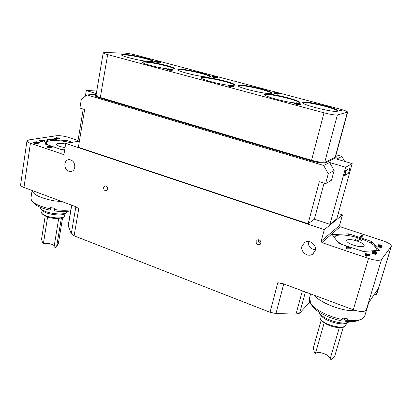 <?xml version="1.0" encoding="UTF-8"?>
<svg xmlns="http://www.w3.org/2000/svg" width="412" height="412" viewBox="0 0 412 412"><rect width="100%" height="100%" fill="white"/><g stroke="black" fill="none" stroke-linecap="round" stroke-linejoin="round"><path stroke-width="0.62" d="M78.023 140.554L68.052 137.278C63.592 135.95 59.611 135.455 56.109 135.785L28.984 139.889L26.955 140.904C26.924 141.635 28.083 142.413 30.426 143.237L63.165 154.397L63.798 154.273M309.906 301.975L299.622 313.177L296.017 314.093L275.947 313.547L270.056 312.291L277.77 282.756L281.911 283.25L353.29 309.757L368.524 258.468L321.901 242.575L321.144 241.221L324.337 229.613L65.724 143.433L64.066 153.758L63.165 154.397M270.056 312.291L74.119 235.813L71.291 233.789L68.165 225.75L71.606 205.15M30.426 143.237L23.963 187.455L75.829 206.716L78.733 208.719L74.119 235.813M74.778 167.349C74.881 162.622 72.939 160.031 68.953 159.588C66.739 159.918 65.369 161.355 64.839 163.904C64.766 168.683 66.749 171.258 70.782 171.624C72.924 171.258 74.253 169.832 74.778 167.349M315.18 250.656C317.024 245.027 309.618 239.171 304.777 242.38L301.981 246.082C300.127 251.85 307.898 257.721 312.708 254.132L315.18 250.656M260.909 243.168C260.894 240.644 259.704 239.578 257.335 239.98L256.12 241.478C256.146 244.028 257.351 245.083 259.735 244.646L260.909 243.168M107.614 189.057C107.65 187.12 106.826 186.111 105.148 186.018L103.628 187.651C103.597 189.597 104.427 190.607 106.116 190.684L107.614 189.057M72.383 142.294L67.084 140.538L66.878 141.821M64.694 149.85L61.326 149.566L44.923 143.881L47.545 139.457L48.08 139.374L67.084 140.538M46.947 146.59L46.87 147.099L47.349 147.259L51.814 147.47L51.897 146.966L49.981 146.317L51.057 146.131L50.578 145.972L48.709 145.884L48.245 145.966L49.038 146.234L46.947 146.59L51.897 146.966M50.939 146.641L51.057 146.131M39.65 140.343L39.732 141.12L42.06 141.677L42.441 141.651L42.518 141.156L41.746 141.012L41.808 140.538L42.426 140.595L41.648 140.224L42.874 140.147L44.506 140.883L44.651 140.631L43.641 140.178L41.72 139.946L41.185 140.065L41.344 140.307L39.65 140.343L40.428 140.873L42.518 141.156M42.328 141.095L42.426 140.595M42.374 140.58L44.069 141.079M44.12 140.75L44.043 141.244L44.429 141.373L44.728 140.729M55.569 138.679L59.374 138.993L59.446 138.52L56.722 137.613L58.483 138.37L54.271 137.994L53.921 138.236L54.77 138.623L56.784 138.901L54.904 138.489L54.724 138.144L59.446 138.52M53.91 138.087L53.848 138.715L54.693 139.102L56.712 139.38L56.784 138.901M33.367 142.253L33.372 142.902L35.576 143.69L39.274 143.093L39.351 142.593L36.452 141.769L33.609 142.063L33.444 142.398L35.648 143.185L39.351 142.593M65.724 143.433L77.945 141.342M338.252 213.514L342.496 214.884L339.509 225.529L340.199 226.76L383.016 240.84C388.542 242.786 391.323 244.594 391.369 246.263L376.795 294.024L376.408 294.698L374.523 294.019M23.963 187.455C21.671 186.569 20.549 185.683 20.605 184.797L26.955 140.904M376.408 294.698L378.139 288.642L368.843 302.516L366.17 310.241C364.156 312.085 359.861 311.925 353.29 309.757M368.524 258.468C375.286 260.549 379.627 260.858 381.563 259.395L391.369 246.263M313.99 295.162C318.986 301.27 334.235 308.279 347.532 310.334L357.719 311.039M367.113 307.62L367.695 305.699M367.54 306.703L364.718 316.03L362.091 318.898C358.883 320.551 353.908 321.005 347.167 320.258L347.584 318.852L342.599 318.054L342.181 319.46C328.781 316.89 314.608 309.623 310.658 303.593L311.039 302.217L309.87 299.988L309.494 301.357L309.34 298.623L310.643 293.921M349.355 321.664L348.861 321.978C343.114 325.717 321.772 318.888 319.079 312.533L318.816 311.961M342.181 319.46L340.75 320.598C328.781 318.255 316.184 311.786 312.502 306.332L310.658 303.593M347.167 320.258L345.714 321.391L343.86 318.291M345.714 321.391C351.704 322.029 356.143 321.607 359.032 320.119M310.761 303.237L309.494 301.357M347.574 322.493L346.487 322.926C341.445 326.196 322.9 320.258 320.51 314.675M339.313 327.648L330.058 359.218L331.428 359.279L334.601 356.601L343.284 327.179M324.172 322.89L315.463 353.336L315.067 353.172L314.371 352.404L313.3 347.975L321.159 320.34M315.463 353.336C316.504 352.569 318.208 352.353 320.572 352.687C326.608 354.083 329.77 356.256 330.063 359.197M357.987 246.34C350.952 244.728 347.131 242.802 346.533 240.557C347.038 239.537 349.118 239.326 352.77 239.908C359.738 241.489 363.549 243.42 364.198 245.691C363.708 246.7 361.638 246.917 357.987 246.34M359.944 250.537L364.991 251.341M374.874 250.707C376.594 249.78 376.717 248.431 375.25 246.659C371.954 242.601 359.707 237.497 349.386 235.741C343.814 234.788 339.642 234.716 336.867 235.525C335.317 236.03 334.57 236.812 334.626 237.868M337.371 241.54L342.238 244.553M357.513 238.805L355.365 239.017C355.582 239.784 356.91 240.448 359.346 241.005L361.494 240.793C361.267 240.021 359.939 239.357 357.513 238.805M377.629 250.527L374.266 245.665M336.867 235.525L333.519 236.39M349.402 234.011L371.861 241.602L379.457 250.316L363.173 251.459L339.334 243.569L338.571 243.147L332.242 234.613L348.434 233.841L349.402 234.011L348.928 235.664M360.485 236.488L360.325 237.034L361.824 237.24L362.22 236.452L361.37 236.452L362.534 235.252L361.896 235.041L360.485 236.488L362.22 236.452M361.736 236.452L362.534 235.252M377.928 245.598L378.01 246.536L380.039 247.339L381.785 247.102L382.13 245.799L380.353 244.872L378.34 244.754L378.288 245.161L379.009 245.655L381.45 246.299L380.235 246.577L377.928 245.598L379.179 246.484L381.291 246.845L382.14 246.314M378.206 244.924L378.098 245.655M373.632 252.067L375.94 252.762L373.792 252.175L373.344 251.655L373.921 251.485L377.011 252.705L376.671 252.226L374.956 251.469L373.236 251.253L372.742 251.5L373.045 252.015L376.027 253.02L375.564 253.601L372.077 252.654L375.991 253.977L376.748 253.03L375.945 252.762M376.692 253.226L377.011 252.705M372.742 251.5L372.654 252.329L373.251 252.824M372.077 252.654L371.907 253.231L375.821 254.549L376.748 253.03M346.353 248.194L346.188 248.771L346.873 249.002L350.54 248.972L350.911 248.184L348.186 247.262L348.67 246.767L347.991 246.541L347.507 247.03L346.374 246.644L346.168 246.855L347.301 247.241L346.353 248.194L350.911 248.184M348.485 247.36L348.67 246.767M346.168 246.855L346.003 247.432L346.832 247.715M365.465 252.958L365.66 255.909L366.592 256.228L369.919 255.105L370.094 254.523L368.56 254.575L366.242 253.792L366.16 253.195L365.465 252.958L365.835 255.327L366.768 255.641L370.094 254.523M324.337 229.613L342.496 214.884M336.063 154.763L341.883 156.452L336.63 159.053L352.172 163.595L336.789 218.772L329.909 224.324L314.361 219.199L324.064 183.201M79.279 141.785L77.894 141.326L83.224 109.072M314.361 219.199L308.073 223.757L78.373 147.269L84.635 109.51L79.897 108.052L81.36 99.158L87.056 94.93L96.187 94.296M352.172 163.595L345.699 167.246L329.641 162.503L334.147 170.496L331.506 180.193L325.598 183.67L328.292 173.694L334.147 170.496M345.699 167.246L329.909 224.324M328.292 173.694L323.662 165.464L329.641 162.503M323.662 165.464L87.056 94.93M96.31 93.555L86.283 90.589L96.923 89.96M95.347 95.141L95.09 95.316C94.693 95.965 96.238 96.83 99.725 97.907L311.153 160.824C318.28 162.792 323.142 163.415 325.722 162.704L336.11 157.657L336.233 156.756M308.073 223.757L319.31 181.733L325.598 183.67M86.283 90.589L85.356 96.192M344.684 161.406L341.883 156.452M345.761 170.46L350.071 168.101L348.676 173.107L344.998 175.414L344.344 175.574L345.761 170.46L350.071 168.101M96.12 94.693L95.584 95.285C95.898 95.893 97.397 96.599 100.07 97.412L311.441 160.237C318.244 162.107 322.879 162.709 325.346 162.034L335.749 157.023L336.063 156.483L335.723 156.009M97.536 95.105L95.955 95.661L103.221 52.793L104.777 52.54L124.213 53.086C127.54 53.287 131.696 54.018 136.671 55.27L339.823 109.051C344.803 110.411 347.404 111.436 347.625 112.126L337.387 114.953C335.09 115.216 330.625 114.5 323.997 112.811L107.671 54.595C104.746 53.792 103.263 53.189 103.221 52.793M228.876 85.274C218.494 84.172 200.139 79.14 201.205 77.739L202.802 77.271C209.553 76.787 236.097 83.209 234.969 85.083L232.018 85.536M337.387 111.225C333.308 112.718 300.987 104.622 302.743 102.593L303.5 102.202C308.413 101.017 339.21 108.742 337.928 110.885L337.387 111.225M296.14 103.01C286.788 102.583 263.227 96.197 264.643 94.533L265.694 94.09C271.441 93.138 300.966 100.461 299.715 102.567L297.495 103.062M270.839 93.509C265.513 94.446 236.565 87.385 238.105 85.552L239.346 85.119C245.398 84.434 272.981 91.186 271.812 93.102L270.839 93.509M208.956 77.029C202.678 77.528 176.475 71.297 177.835 69.649L179.611 69.216C186.518 68.933 211.48 74.902 210.429 76.606L208.956 77.029M168.014 68.938C157.75 67.748 141.156 63.33 142.068 62.063L144.246 61.615C151.755 61.506 175.867 67.202 174.853 68.866L171.16 69.247M151.261 61.666C144.257 61.805 120.314 56.243 121.514 54.765L123.858 54.369C131.407 54.415 154.217 59.75 153.274 61.264L151.261 61.666M339.694 110.308L339.555 110.823L341.347 111.152L341.806 110.565L340.77 110.431L342.321 110.05L341.574 109.855L339.694 110.308L341.806 110.565M341.78 110.658L342.321 110.05M154.562 61.167L154.469 61.635L158.141 62.614L158.589 62.145L155.53 61.331L159.933 61.733L154.562 61.167L158.589 62.145M158.584 62.15L160.453 62.361L160.541 61.893M166.953 68.928L166.891 69.515L169.512 70.22L172.257 70.328L172.463 69.68L168.544 68.814L168.029 68.881L168.457 69.118L171.042 69.731L169.579 69.628L167.066 68.892L169.61 69.721L172.499 69.772M299.024 104.324L300.842 104.519L300.976 103.994L296.444 102.779L299.715 103.767L294.601 103.082L298.71 104.277L295.466 103.273L300.976 103.994M294.523 103.155L294.389 103.68L296.31 104.354L298.906 104.803L299.04 104.272M273.826 92.685L273.959 93.328L277.446 94.178L277.894 93.689L274.5 92.788L276.653 93.163L275.499 92.721L276.241 92.679L279.295 93.57L277.297 92.824L275.376 92.468L274.804 92.535L275.36 92.777L273.826 92.685L277.894 93.689M276.818 93.323L279.176 94.06L279.331 93.519M228.366 85.562L228.253 86.077L228.959 86.268L233.486 86.896L233.856 86.87L233.975 86.355L231.163 85.603L232.038 85.541L231.338 85.356L228.912 85.13L230.081 85.444L228.366 85.562L233.975 86.355M217.309 77.667L217.83 77.801L217.881 77.157L216.393 76.689L213.71 76.297L216.521 77.214L215.528 77.255L212.051 76.426L215.764 77.415L217.376 77.348L215.497 76.926L215.589 76.591L217.958 77.255M212.051 76.426L211.948 76.91L215.656 77.899L217.273 77.827L217.376 77.348M201.298 78.017L202.699 77.77C209.033 77.307 233.702 83.085 234.773 85.299M121.628 55.033L123.77 54.837C130.82 54.873 151.91 59.642 153.073 61.465M142.176 62.336L144.159 62.099C151.183 61.991 173.54 67.099 174.657 69.077M177.737 70.133L179.514 69.695C185.982 69.427 209.116 74.778 210.233 76.812M238.193 85.835L239.233 85.614C244.908 84.965 270.519 91.037 271.611 93.318M302.815 102.882L303.371 102.712C307.98 101.584 336.604 108.552 337.716 111.106M264.72 94.822L265.575 94.6C271.323 93.637 300.842 100.966 299.586 103.082M341.347 111.152L341.486 110.643M340.312 111.024L340.451 110.509M158.141 62.614L158.229 62.14M168.405 69.376L168.457 69.118M168.07 69.288L168.132 68.974M167.957 69.247L168.029 68.881M172.257 70.328L172.355 69.834M171.856 70.37L171.953 69.87M171.346 70.375L171.444 69.88M170.722 70.354L170.82 69.86M170.135 70.303L170.233 69.803M169.512 70.22L169.61 69.721M168.745 70.076L168.843 69.576M168.122 69.932L168.22 69.432M167.684 69.813L167.782 69.314M167.21 69.664L167.308 69.165M166.891 69.515L166.984 69.015M168.683 68.995L171.845 69.659L168.683 68.995M169.291 69.262L169.342 68.984M169.713 69.376L169.78 69.041M170.182 69.489L170.254 69.128M170.583 69.566L170.65 69.216M171.361 69.68L171.413 69.417M298.576 104.803L298.71 104.277M297.866 104.705L297.994 104.174M297.253 104.586L297.387 104.056M296.31 104.354L296.444 103.824M295.806 104.221L295.934 103.69M295.095 104.004L295.229 103.474M294.693 103.85L294.822 103.324M296.094 103.206L296.187 102.82M300.595 104.56L300.724 104.035M279.176 94.06L279.295 93.57M278.589 93.905L278.713 93.416M278.579 93.864L278.697 93.37M278.445 93.792L278.569 93.297M278.265 93.72L278.383 93.23M277.734 93.56L277.853 93.071M277.039 93.375L277.158 92.885M276.452 93.03L276.524 92.736M276.174 92.947L276.241 92.679M276.782 93.462L276.864 93.138M276.591 93.431L276.653 93.163M276.117 93.328L276.189 93.04M275.324 93.122L275.386 92.865M277.446 94.178L277.57 93.678M276.771 94.075L276.89 93.581M276.2 93.967L276.318 93.467M275.324 93.751L275.448 93.256M275.092 93.689L275.211 93.194M274.325 93.467L274.443 92.968M273.959 93.328L274.083 92.834M228.959 86.268L229.072 85.753M233.486 86.896L233.599 86.386M228.82 85.531L228.912 85.13M231.977 85.825L232.038 85.541M232.775 86.165L229.582 85.717L232.775 86.165M215.656 77.899L215.764 77.415M213.632 76.75L213.694 76.462M213.54 76.73L213.617 76.369M217.83 77.801L217.933 77.322M217.047 77.26L217.103 76.993M216.671 77.157L216.733 76.874M216.012 77.039L216.084 76.699M215.074 76.812L215.589 76.591M214.683 76.699L215.136 76.508M214.405 76.601L214.734 76.457M215.497 76.926L214.317 76.441M361.824 237.24L361.983 236.699M360.969 237.245L361.128 236.704M378.134 245.665L378.288 245.161M378.417 245.758L378.535 245.372M381.785 247.102L381.95 246.546M381.481 247.303L381.651 246.747M381.121 247.396L381.291 246.845M380.678 247.421L380.848 246.865M380.039 247.339L380.209 246.783M379.457 247.19L379.622 246.633M379.009 247.04L379.179 246.484M378.484 246.819L378.649 246.263M378.01 246.536L378.175 245.979M377.789 246.288L377.953 245.732M380.549 246.613L380.673 246.211M379.952 246.515L380.091 246.057M379.395 246.34L379.534 245.876M378.87 246.113L379.009 245.655M378.813 245.207L380.106 245.001L381.636 245.892L380.338 245.928L378.813 245.207M379.122 245.439L381.172 246.052M378.937 245.315L379.061 244.908M379.2 245.434L379.364 244.882M379.586 245.475L379.751 244.924M379.941 245.552L380.106 245.001M380.714 245.81L380.884 245.258M381.023 245.954L381.188 245.403M381.321 246.052L381.466 245.578M375.821 254.549L375.991 253.977M375.203 253.478L375.368 252.932M374.611 253.282L374.766 252.777M373.926 253.045L374.075 252.546M373.37 252.86L373.529 252.314M372.875 252.587L373.045 252.015M372.654 252.329L372.824 251.758M376.207 252.85L376.321 252.474M376.048 252.793L376.207 252.252M375.754 252.638L375.924 252.067M375.327 252.448L375.497 251.876M374.637 252.216L374.812 251.644M374.153 252.098L374.323 251.531M373.751 252.056L373.921 251.485M373.478 251.943L373.607 251.516M346.873 249.002L347.038 248.426M350.54 248.972L350.705 248.395M349.912 248.127L347.321 248.142L347.98 247.473L349.912 248.127M347.723 248.137L348.083 248.137M347.816 248.045L347.98 247.473M365.66 255.909L365.835 255.327M366.592 256.228L366.768 255.641M366.428 255.332L366.232 253.977L368.323 254.683L366.428 255.332M366.33 254.647L367.386 255.007M32.136 190.488C33.31 194.691 40.469 198.11 53.617 200.752L62.552 201.787M70.818 209.873C66.141 210.501 60.703 210.393 54.502 209.538L54.698 208.302L50.264 207.54L50.063 208.781C40.402 206.675 34.232 203.935 31.559 200.556L30.915 198.316L32.095 190.473M67.748 211.341L67.012 212.314C63.288 215.934 43.039 212.947 40.52 208.359L40.108 207.215M51.011 207.684L50.017 210.177C41.375 208.271 35.854 205.794 33.444 202.74L32.481 201.628M54.502 209.538L54.436 210.934C60.837 211.778 66.239 211.768 70.643 210.903M50.017 210.177L50.063 208.781M66.317 212.747L65.106 213.504C61.815 216.681 44.202 214.085 41.983 210.069L41.056 208.987M56.938 245.248L58.339 243.75L57.86 244.785L56.779 245.603L61.388 218.056M47.591 217.031L43.394 243.636L43.1 243.523L42.57 242.895L41.566 239.089L45.176 216.073M43.394 243.636L48.951 243.574C51.443 244.022 53.215 244.738 54.266 245.727M56.779 245.603L54.873 247.849L53.915 247.88L58.7 218.463M65.065 147.548L63.376 147.285C59.06 146.394 56.799 145.405 56.583 144.308C57.319 143.252 60.116 143.108 64.978 143.876L65.632 144.004M60.76 149.376L62.784 149.762M70.473 142.619L66.018 141.656C57.35 140.173 51.155 140.111 47.437 141.46C45.619 142.382 45.902 143.613 48.281 145.158M47.344 141.507L46.886 141.635L45.485 144.21M106.857 186.636L107.609 189.098M258.448 239.774L258.375 240.011C258.149 241.514 258.746 242.586 260.173 243.219L260.853 243.363M47.349 147.259L47.426 146.754M51.356 147.548L51.433 147.043M48.178 146.384L48.245 145.966M50.877 146.857L48.05 146.646L49.517 146.394L50.877 146.857M49.466 146.754L49.517 146.394M44.584 141.311L44.656 140.822M44.429 141.373L44.506 140.883M44.038 141.053L44.11 140.559M43.724 140.909L43.801 140.42M43.26 140.755L43.337 140.26M42.796 140.636L42.874 140.147M42.57 140.595L42.642 140.106M42.266 140.543L42.333 140.075M42.045 140.461L42.106 140.075M42.06 141.022L42.122 140.647M41.118 140.894L41.19 140.41L41.808 140.538M40.819 140.811L41.19 140.41M40.381 140.641L40.881 140.379M41.746 141.012L40.268 140.399M42.06 141.677L42.132 141.182M41.442 141.62L41.514 141.125M40.973 141.537L41.051 141.043M40.355 141.368L40.428 140.873M40.196 141.316L40.273 140.816M39.732 141.12L39.804 140.626M39.578 140.992L39.65 140.497M59.014 139.05L59.091 138.576M55.105 138.556L55.167 138.149M56.346 139.4L56.418 138.921M55.749 139.349L55.826 138.865M55.301 139.266L55.378 138.787M54.693 139.102L54.77 138.623M54.389 139.004L54.466 138.52M54.008 138.839L54.08 138.36M53.848 138.715L53.921 138.236M56.289 138.133L56.362 137.67M35.576 143.69L35.648 143.185M33.686 143.046L33.758 142.547M33.372 142.902L33.444 142.398M35.653 142.949L34 142.274L36.761 142.773L35.653 142.949M35.741 141.96L38.409 142.511L37.229 142.701L35.71 142.176M34.989 142.727L35.705 142.943M34.273 142.485L34.32 142.181M34.577 142.583L34.634 142.171M34.881 142.686L34.953 142.202M35.19 142.768L35.267 142.269M35.926 142.258L35.978 141.924M36.441 142.428L37.353 142.681M36.225 142.356L36.292 141.913M36.529 142.439L36.606 141.939M36.843 142.506L36.92 142.006M308.264 241.514C308.145 246.34 310.509 249.09 315.36 249.775M71.291 233.789L75.849 206.814L78.733 208.719M299.622 313.177L305.431 291.984M296.017 314.093L302.357 290.841M275.947 313.547L283.734 284.028L284.048 284.043M277.77 282.756L283.765 283.935M366.17 310.241L381.563 259.395M391.246 246.505L376.656 294.322M377.948 289.651L377.541 289.507M320.309 319.13C320.304 319.99 322.56 321.787 327.077 324.517C330.934 326.283 334.74 327.313 338.494 327.617C345.251 327.561 345.158 326.201 346.065 324.769C345.22 330.367 322.931 324.893 320.206 318.44L319.877 316.411L320.454 314.361M343.294 327.174L334.626 356.519M348.434 233.841L347.96 235.51M332.536 234.5L332.417 234.917M371.861 241.602L371.3 243.507M371.099 241.195L370.548 243.054M321.901 242.575L340.199 226.76M321.144 241.221L339.509 225.529M346.415 170.305L344.998 175.414M349.937 168.256L348.542 173.261M325.346 162.034L325.722 162.704M335.749 157.023L336.11 157.657M311.441 160.237L311.153 160.824M100.07 97.412L99.725 97.907M107.671 54.595L100.317 97.484M347.347 112.311L335.141 157.317M337.387 114.953L324.738 162.22M323.997 112.811L311.565 160.273M68.227 226.24L71.745 205.202M64.952 213.617L64.586 215.749C63.778 220.394 40.448 216.774 41.792 212.175L42.096 210.223M54.873 247.849L57.665 245.001M66.219 140.379L66.013 141.656M48.08 139.374L47.787 141.316M47.545 139.457L47.226 141.527M320.232 318.981L319.877 316.411M346.065 324.769L346.626 322.869M334.693 356.339L334.601 356.601M95.641 94.945L95.09 95.316M336.063 156.483L336.434 157.085M335.512 157.142L335.95 156.895M347.625 112.126L335.435 157.065M64.633 215.558L64.55 215.883C63.834 216.604 64.962 218.324 55.131 218.453C45.603 217.86 40.242 213.133 41.792 212.175M58.339 243.75L62.629 217.644M54.755 247.957L55.496 247.421M47.437 141.46L46.886 141.635M106.507 190.571L106.116 190.684M260.219 244.326L259.735 244.646M71.719 171.407L70.782 171.624M313.882 253.097L312.708 254.132"/></g></svg>
